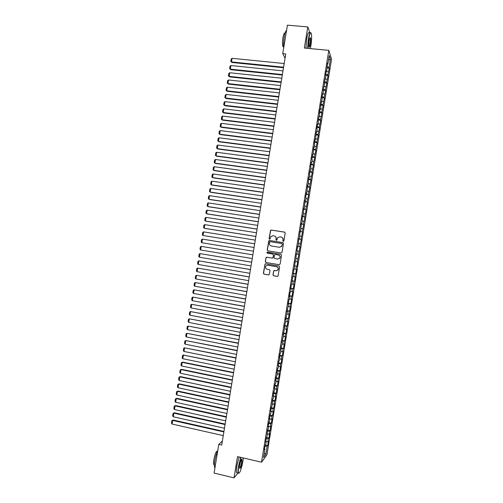 <?xml version="1.0" encoding="UTF-8"?>
<svg xmlns="http://www.w3.org/2000/svg" width="503" height="503" viewBox="0 0 503 503"><rect width="100%" height="100%" fill="white"/><g stroke="black" fill="none" stroke-linecap="round" stroke-linejoin="round"><path stroke-width="0.75" d="M283.264 241.421L283.868 240.981L285.176 232.983L284.553 232.116L271.23 230.047L270.564 230.28L269.067 238.636L269.501 239.246L269.973 239.07L270.859 236.529L273.022 235.744L274.129 235.92C275.537 236.284 276.197 237.215 276.103 238.692L275.933 239.724L276.367 240.333L276.851 240.145L277.694 237.655L279.901 236.825L281.014 237.001C282.428 237.372 283.095 238.296 283 239.78L282.831 240.818L283.264 241.421L282.831 240.818M272.953 274.896L273.569 275.77L277.316 276.411L278.046 276.103L279.63 266.898L279.014 266.018L265.71 263.798L265.006 264.069L263.402 273.267L264.018 274.148L268.508 274.908L269.369 274.286L269.992 270.495L269.375 269.614L267.143 269.243C265.521 268.621 265.112 267.527 265.917 265.961L267.803 265.226L276.556 266.691C278.153 267.282 278.587 268.357 277.851 269.916L275.902 270.715L273.714 270.765L272.953 274.896L273.707 275.77L277.505 276.417M222.389 440.974L218.786 444.363L221.729 445.036L285.748 53.972L282.749 53.683L285.063 58.153M218.786 444.363L214.083 473.072L234.033 477.85L237.957 473.027M309.993 33.003L307.798 26.936L304.346 48.037L328.817 50.357L261.529 462.194L237.51 456.611L234.033 477.85M307.798 26.936L287.42 25.15L282.749 53.683M281.139 252.996L282.007 252.368L283.459 243.483L282.837 242.609L269.52 240.497L268.841 240.742L267.212 249.966L267.829 250.834L281.139 252.996M281.548 255.191L280.096 264.075L279.228 264.704L265.924 262.491L265.307 261.617L266.093 257.467L266.785 257.203L272.167 258.089L273.035 257.461L273.443 254.946L272.827 254.072L267.219 253.16L266.911 252.292L280.925 254.317L281.548 255.191M328.817 50.357L331.552 59.279L266.93 454.831L261.529 462.194M326.969 67.987L329.295 68.219L329.031 67.421L330.377 59.209L329.232 55.537L327.868 63.887L327.591 63.057L326.629 71.483L326.346 70.678L325.598 75.249L325.881 76.035L324.353 82.876L324.642 83.63L323.108 90.496L323.404 91.219L322.907 94.256L322.612 93.545L321.863 98.123L322.159 98.814L320.618 105.743L320.92 106.41L320.424 109.447L320.122 108.793L319.374 113.37L319.675 114.005L318.129 120.997L318.437 121.6L317.94 124.643L317.626 124.046L316.877 128.623L317.198 129.202L316.701 132.239L316.381 131.673L315.456 139.84L315.136 139.306L314.388 143.883L314.715 144.399L314.218 147.436L313.891 146.933L312.973 155.037L312.64 154.566L311.891 159.143L312.231 159.602L311.734 162.639L311.395 162.192L310.647 166.776L310.986 167.203L309.402 174.409L309.747 174.805L309.251 177.842L308.899 177.458L308.006 185.45L307.654 185.091L306.761 193.051L306.402 192.724L305.654 197.308L306.019 197.616L305.522 200.659L305.158 200.364L304.277 208.267L303.913 207.997L303.032 215.875L302.661 215.636L301.913 220.22L302.29 220.44L301.794 223.483L301.416 223.275L300.549 231.091L300.165 230.915L299.304 238.699L298.92 238.554L298.059 246.313L297.669 246.193L296.921 250.777L297.317 250.878L296.82 253.921L296.424 253.833L295.575 261.535L295.173 261.478L294.33 269.149L293.922 269.118L293.086 276.763L292.677 276.763L291.841 284.377L291.426 284.409L290.677 288.992L291.092 288.948L290.596 291.991L290.174 292.054L289.426 296.638L289.854 296.563L289.351 299.606L288.929 299.7L288.175 304.29L288.609 304.177L286.93 311.935L287.364 311.797L285.679 319.587L286.119 319.418L284.428 327.233L284.874 327.038L283.176 334.885L283.629 334.658L281.925 342.537L282.384 342.279L281.881 345.328L281.429 345.599L280.636 352.949L280.177 353.251L279.429 357.84L279.888 357.52L279.391 360.569L278.926 360.903L278.178 365.492L278.643 365.147L278.146 368.196L277.675 368.554L276.927 373.151L277.398 372.773L276.901 375.823L276.424 376.213L275.675 380.802L276.153 380.394L275.657 383.449L275.172 383.864L274.424 388.461L274.908 388.02L274.412 391.076L273.921 391.523L273.173 396.119L273.663 395.647L273.16 398.703L272.67 399.181L271.916 406.33L271.419 406.839L270.671 411.435L271.167 410.907L270.671 413.956L270.168 414.497L269.419 419.093L269.922 418.54L269.426 421.589L268.916 422.162L268.168 426.758L268.677 426.167L268.174 429.222L267.665 429.82L266.93 436.849L266.414 437.484L265.666 442.08L266.181 441.433L265.685 444.482L265.163 445.142L264.408 449.745L264.936 449.066L264.559 448.839M329.295 68.219L327.811 74.89L325.781 74.161M325.655 75.406L328.082 75.657L327.811 74.89M328.082 75.657L326.592 82.354L324.554 81.643M324.36 82.832L326.868 83.096L326.592 82.354M326.868 83.096L325.372 89.823L323.335 89.125M323.146 90.263L325.648 90.534L325.372 89.823M325.648 90.534L324.152 97.286L322.109 96.607M321.933 97.695L324.435 97.972L324.152 97.286M324.435 97.972L322.932 104.756L320.889 104.09M320.719 105.133L323.222 105.41L322.932 104.756M323.222 105.41L321.713 112.226L319.663 111.578M319.506 112.565L322.002 112.854L321.713 112.226M322.002 112.854L320.493 119.695L318.443 119.06M318.286 120.003L320.788 120.292L320.493 119.695M320.788 120.292L319.273 127.165L317.217 126.549M317.072 127.435L319.575 127.737L319.273 127.165M319.575 127.737L318.053 134.641L315.997 134.037M315.859 134.873L318.355 135.181L318.053 134.641M318.355 135.181L316.827 142.11L314.771 141.525M314.645 142.311L317.142 142.626L316.827 142.11M317.142 142.626L315.607 149.586L313.551 149.014M313.426 149.749L315.922 150.07L315.607 149.586M315.922 150.07L314.388 157.055L312.325 156.502M312.212 157.188L314.708 157.514L314.388 157.055M314.708 157.514L313.168 164.531L311.099 163.991M310.999 164.632L313.488 164.959L313.168 164.531M313.488 164.959L311.948 172.007L309.879 171.485M309.779 172.07L312.275 172.41L311.948 172.007M312.275 172.41L310.722 179.483L308.653 178.974M308.565 179.514L311.055 179.854L310.722 179.483M311.055 179.854L309.502 186.965L307.427 186.468M307.346 186.959L309.842 187.305L309.502 186.965M309.842 187.305L308.282 194.441L306.201 193.963M306.132 194.397L308.282 194.441M308.622 194.755L307.056 201.917L304.981 201.458M304.919 201.841L307.056 201.917M307.408 202.206L305.837 209.399L303.755 208.952M303.699 209.292L305.837 209.399M306.189 209.657L304.617 216.881L302.529 216.447M302.485 216.736L304.617 216.881M304.969 217.107L303.391 224.363L301.303 223.942M301.266 224.181L303.391 224.363M303.755 224.558L302.171 231.845L300.077 231.443M300.052 231.631L302.171 231.845M302.536 232.015L300.945 239.327L298.857 238.938M298.832 239.076L300.945 239.327M301.316 239.466L299.725 246.81L297.631 246.439M297.613 246.527L299.725 246.81M300.102 246.923L298.499 254.298L296.405 253.94M296.399 253.977L298.499 254.298M298.883 254.38L297.279 261.78L295.575 261.503M294.45 265.898L296.933 266.313L297.663 261.837L297.279 261.78M296.933 266.313L296.544 266.269L296.053 269.268L294.356 269.004M293.23 273.349L295.714 273.77L296.443 269.294L296.053 269.268M295.714 273.77L295.324 273.758L294.833 276.757L293.13 276.505M292.017 280.806L294.494 281.227L295.23 276.751L294.833 276.757M294.494 281.227L294.098 281.246L293.607 284.245L291.903 284.006M290.797 288.257L293.274 288.691L294.01 284.214L293.607 284.245M293.274 288.691L292.878 288.735L292.388 291.734L290.677 291.507M289.577 295.714L292.061 296.148L292.79 291.671L292.388 291.734M292.061 296.148L291.652 296.223L291.162 299.222L289.451 299.008M288.357 303.171L290.841 303.611L291.57 299.134L291.162 299.222M290.841 303.611L290.426 303.718L289.935 306.711L288.225 306.509M287.144 310.621L289.621 311.074L290.35 306.597L289.935 306.711M289.621 311.074L289.206 311.206L288.716 314.205L286.999 314.017M285.924 318.078L288.401 318.537L289.131 314.061L288.716 314.205M288.401 318.537L287.98 318.701L287.49 321.694L285.773 321.518M284.704 325.542L287.182 326.001L287.911 321.524L287.49 321.694M287.182 326.001L286.754 326.189L286.264 329.188L284.547 329.025M283.485 332.999L285.962 333.464L286.691 328.987L286.264 329.188M285.962 333.464L285.534 333.684L285.044 336.683L283.321 336.532M282.265 340.456L284.742 340.927L285.471 336.45L285.044 336.683M284.742 340.927L284.308 341.179L283.818 344.178L282.095 344.039M281.051 347.919L283.522 348.397L284.252 343.914L283.818 344.178M283.522 348.397L283.082 348.673L282.592 351.672L280.869 351.547M279.831 355.376L282.302 355.866L283.032 351.383L282.592 351.672M282.302 355.866L281.856 356.168L281.366 359.167L279.643 359.054M278.612 362.839L281.083 363.329L281.812 358.853L281.366 359.167M281.083 363.329L280.636 363.663L280.146 366.662L278.411 366.568M277.392 370.302L279.863 370.799L280.592 366.316L280.146 366.662M279.863 370.799L279.41 371.164L278.92 374.163L277.184 374.075M276.172 377.766L278.643 378.269L279.372 373.786L278.92 374.163M278.643 378.269L278.184 378.665L277.694 381.664L275.958 381.588M274.952 385.229L277.423 385.738L278.153 381.255L277.694 381.664M277.423 385.738L276.958 386.159L276.468 389.159L274.732 389.102M273.733 392.698L276.204 393.214L276.933 388.731L276.468 389.159M276.204 393.214L275.732 393.66L275.242 396.66L273.506 396.609M272.513 400.162L274.978 400.684L275.713 396.201L275.242 396.66M274.978 400.684L274.506 401.161L274.016 404.161L272.274 404.123M271.293 407.631L273.758 408.159L274.493 403.67L274.016 404.161M273.758 408.159L273.28 408.662L272.789 411.661L271.048 411.643M270.073 415.094L272.538 415.629L273.274 411.146L272.789 411.661M272.538 415.629L272.054 416.163L271.563 419.169L269.822 419.156M268.854 422.564L271.318 423.105L272.048 418.622L271.563 419.169M271.318 423.105L270.828 423.671L270.337 426.67L268.589 426.67M267.634 430.034L270.098 430.581L270.828 426.098L270.337 426.67M270.098 430.581L269.602 431.172L269.111 434.177L267.363 434.19M266.414 437.503L268.872 438.056L269.608 433.573L269.111 434.177M268.872 438.056L268.376 438.679L267.885 441.678L266.137 441.709M265.282 444.998L267.653 445.532L268.388 441.049L267.885 441.678M267.653 445.532L267.15 446.186L265.804 454.442L263.559 457.46L264.936 449.066M266.181 441.433L265.804 441.213M267.15 446.186L264.987 446.224M265.804 454.442L264.295 452.989M267.426 433.8L267.049 433.586M268.376 438.679L266.213 438.704M268.677 426.167L268.294 425.959M269.602 431.172L267.445 431.184M269.922 418.54L269.545 418.339M270.828 423.671L268.671 423.664M271.167 410.907L270.79 410.712M272.054 416.163L269.904 416.144M272.412 403.28L272.035 403.092M273.28 408.662L271.13 408.625M273.663 395.647L273.28 395.471M274.506 401.161L272.356 401.111M274.908 388.02L274.525 387.851M275.732 393.66L273.588 393.591M276.153 380.394L275.77 380.23M276.958 386.159L274.814 386.078M277.398 372.773L277.015 372.61M278.184 378.665L276.04 378.564M278.643 365.147L278.26 364.989M279.41 371.164L277.266 371.051M279.888 357.52L279.505 357.375M280.636 363.663L278.499 363.537M281.133 349.899L280.749 349.755M281.856 356.168L279.725 356.023M282.384 342.279L281.994 342.141M283.082 348.673L280.951 348.516M283.629 334.658L283.239 334.526M284.308 341.179L282.177 341.003M284.874 327.038L284.478 326.912M285.534 333.684L283.403 333.495M286.119 319.418L285.723 319.298M286.754 326.189L284.635 325.982M287.364 311.797L286.968 311.69M287.98 318.701L285.861 318.474M288.609 304.177L288.213 304.076M289.206 311.206L287.087 310.967M289.854 296.563L289.458 296.468M290.426 303.718L288.313 303.46M291.092 288.948L290.696 288.854M291.652 296.223L289.539 295.959M292.337 281.328L291.941 281.246M292.878 288.735L290.765 288.452M293.582 273.714L293.186 273.638M294.098 281.246L291.991 280.944M294.827 266.1L294.431 266.03M295.324 273.758L293.218 273.443M296.544 266.269L294.444 265.942M296.82 253.921L296.418 253.858M297.77 258.787L296.066 258.504M298.059 246.313L297.657 246.256M298.989 251.299L297.292 251.01M299.304 238.699L298.901 238.655M300.216 243.817L298.518 243.509M300.549 231.091L300.146 231.047M301.435 236.335L299.744 236.014M301.794 223.483L301.385 223.445M302.661 228.852L300.97 228.519M303.032 215.875L302.63 215.844M303.881 221.37L302.19 221.024M304.277 208.267L303.869 208.242M305.101 213.888L303.416 213.53M305.522 200.659L305.114 200.64M306.327 206.406L304.642 206.041M306.761 193.051L306.352 193.045M307.547 198.93L305.868 198.547M308.006 185.45L307.597 185.444M308.767 191.448L307.088 191.058M309.251 177.842L308.836 177.848M309.993 183.972L308.314 183.564M310.489 170.24L310.081 170.253M311.212 176.496L309.534 176.075M311.734 162.639L311.319 162.658M312.432 169.021L310.76 168.587M312.973 155.037L312.558 155.062M313.658 161.545L311.986 161.098M314.218 147.436L313.803 147.467M314.878 154.069L313.206 153.61M315.456 139.84L315.041 139.872M316.098 146.593L314.432 146.128M316.701 132.239L316.28 132.283M317.318 139.124L315.651 138.639M317.94 124.643L317.525 124.687M318.537 131.648L316.877 131.157M319.179 117.042L318.764 117.098M319.757 124.178L318.097 123.675M320.424 109.447L320.002 109.509M320.983 116.709L319.323 116.187M321.662 101.851L321.241 101.92M322.203 109.239L320.543 108.705M322.907 94.256L322.48 94.331M323.423 101.769L321.769 101.229M324.146 86.667L323.725 86.742M324.642 94.3L322.989 93.747M325.384 79.072L324.963 79.16M325.862 86.837L324.209 86.264M326.629 71.483L326.202 71.571M327.082 79.367L325.435 78.789M327.868 63.887L327.44 63.988M328.302 71.904L326.654 71.307M330.377 59.209L328.49 60.09M329.031 67.421L327 66.679M282.956 240.855L283.126 239.818C283.233 238.497 282.686 237.598 281.466 237.114M274.563 236.026C275.789 236.498 276.348 237.403 276.235 238.73L276.367 240.333M284.773 232.185L271.369 230.097L270.702 230.33L269.212 238.68L269.507 239.246M282.994 242.653L269.665 240.535L268.986 240.78L267.357 249.997L267.892 250.846M282.284 244.144L281.85 243.534L270.161 241.673L269.683 241.849L269.382 243.201C269.287 244.678 269.941 245.602 271.35 245.98L279.335 247.262L281.605 246.369L282.409 244.181L281.969 243.565M282.409 244.181L281.73 246.401L279.467 247.294L271.488 246.011M279.341 264.71L265.924 262.491M266.867 257.222L266.074 257.857L265.458 261.635L266.068 262.503M272.167 258.089L273.016 257.838L273.582 254.971L272.827 254.072M280.995 254.329L267.539 252.135L267.055 252.317L267.319 253.179M277.775 259.014L279.699 258.24C280.473 256.675 280.045 255.593 278.436 254.99L275.342 254.487L274.638 254.763L274.066 257.63L274.682 258.504L277.775 259.014M277.857 259.026L279.831 258.259C280.599 256.693 280.177 255.612 278.568 255.015M274.418 270.469L273.714 271.104L273.091 274.896M276.204 270.746L277.983 269.922C278.719 268.369 278.285 267.294 276.694 266.703L276.556 266.691M267.715 265.213L276.694 266.703M265.729 263.805L264.993 264.44L263.553 273.274L264.163 274.148L268.696 274.915M283.579 67.207L231.506 61.919L232.097 58.31L284.182 63.535M231.94 62.479L230.808 61.454L231.94 62.479L283.497 67.723M230.808 61.454L231.223 58.926L232.097 58.31M282.378 74.557L230.317 69.144L230.908 65.535L282.982 70.879M230.751 69.684L229.626 68.672L230.751 69.684L282.296 75.048M229.626 68.672L230.041 66.145L230.908 65.535M281.177 81.907L229.129 76.368L229.726 72.759L281.774 78.229M229.569 76.89L228.444 75.884L229.569 76.89L281.095 82.379M228.444 75.884L228.859 73.363L229.726 72.759M310.294 48.602L310.911 45.515C311.64 40.718 311.81 36.908 311.439 34.097C310.697 31.5 309.741 33.248 308.584 39.347L307.861 48.37M307.591 48.345L308.326 39.247C309.27 34.028 310.15 31.903 310.967 32.871M309.175 40.919C309.59 38.58 309.999 37.511 310.389 37.7C310.816 38.63 310.804 40.73 310.338 44.006C309.766 47.043 309.288 47.917 308.911 46.628L309.175 40.919M309.012 47.012C309.376 46.968 309.735 45.936 310.087 43.906C310.483 41.221 310.54 39.291 310.25 38.121L310.018 37.87M283.742 47.64C283.415 44.71 283.566 41.177 284.201 37.033C284.899 33.041 285.685 30.834 286.559 30.419M283.667 46.949L282.925 46.71C282.334 44.918 282.34 41.944 282.931 37.788C283.61 34.085 284.314 32.576 285.031 33.242M305.937 48.187L306.667 39.096C307.685 33.575 308.603 31.526 309.42 32.953M240.981 457.422L238.749 466.306C238.152 470.186 238.114 472.493 238.629 473.235C240.013 472.933 241.434 468.972 242.905 461.345L243.326 457.963M238.95 473.31L238.171 473.078C237.844 471.946 237.944 469.689 238.479 466.319L240.711 457.359M239.812 465.042C240.56 461.194 241.27 459.214 241.949 459.101L241.886 462.565C240.937 467.199 240.17 469.035 239.598 468.067L239.812 465.042M239.635 468.255C240.296 467.928 240.962 466.03 241.622 462.571L241.585 459.233M214.932 467.872L214.662 467.494C214.247 466.344 214.297 464.093 214.819 460.748C215.548 456.598 216.529 453.197 217.774 450.543M214.391 464.715L213.744 464.508C213.435 463.678 213.473 462.062 213.85 459.654C215.114 453.555 216.315 450.745 217.453 451.222M237.378 472.889L236.555 472.694C236.221 471.562 236.316 469.305 236.85 465.935L239.088 456.982M279.97 89.257L227.947 83.592L228.538 79.983L280.573 85.579M228.387 84.095L227.255 83.102L228.387 84.095L279.894 89.71M227.255 83.102L227.67 80.581L228.538 79.983M278.769 96.607L226.759 90.817L227.356 87.208L279.372 92.929M227.205 91.301L226.073 90.32L227.205 91.301L278.7 97.041M226.073 90.32L226.488 87.792L227.356 87.208M277.562 103.958L225.577 98.047L226.168 94.432L278.165 100.286M226.023 98.513L224.885 97.538L226.023 98.513L277.499 104.373M224.885 97.538L225.3 95.017L226.168 94.432M276.361 111.314L224.388 105.272L224.979 101.663L276.964 107.636M224.841 105.718L223.703 104.762L224.841 105.718L276.298 111.704M223.703 104.762L224.118 102.235L224.979 101.663M275.16 118.664L223.2 112.502L223.797 108.887L275.757 114.992M223.659 112.93L222.521 111.98L223.659 112.93L275.097 119.041M222.521 111.98L222.936 109.453L223.797 108.887M273.953 126.02L222.018 119.733L222.609 116.118L274.556 122.342M222.477 120.142L221.333 119.205L222.477 120.142L273.896 126.372M221.333 119.205L221.748 116.677L222.609 116.118M272.752 133.377L220.83 126.963L221.421 123.348L273.349 129.699M221.289 127.347L220.151 126.423L221.289 127.347L272.695 133.71M220.151 126.423L220.566 123.895L221.421 123.348M271.545 140.733L219.641 134.194L220.239 130.579L272.148 137.055M220.239 130.579L219.377 131.12L218.962 133.647L220.107 134.559L271.494 141.041M270.337 148.089L218.459 141.425L219.05 137.809L270.941 144.411M219.05 137.809L218.195 138.344L217.78 140.871L218.924 141.777L270.293 148.379M269.136 155.446L217.271 148.655L217.862 145.04L269.74 151.768M217.862 145.04L217.007 145.568L216.592 148.096L217.742 148.989L269.092 155.716M267.929 162.809L216.083 155.886L216.674 152.271L268.533 159.124M216.674 152.271L215.818 152.793L215.403 155.32L216.56 156.2L267.892 163.054M266.728 170.165L214.894 163.123L215.491 159.501L267.326 166.487M215.491 159.501L214.636 160.017L214.221 162.544L215.372 163.418L266.691 170.398M265.521 177.528L213.706 170.354L214.303 166.738L266.125 173.843M214.303 166.738L213.448 167.241L213.033 169.769L214.19 170.63L265.49 177.735M264.314 184.884L212.524 177.59L213.115 173.975L264.918 181.206M213.115 173.975L212.266 174.466L211.851 176.999L213.008 177.848L264.282 185.073M263.113 192.247L211.335 184.827L211.926 181.206L263.717 188.568M211.926 181.206L211.078 181.696L210.663 184.224L211.82 185.066L263.082 192.416M261.906 199.609L210.147 192.064L210.738 188.443L262.509 195.931M210.738 188.443L209.889 188.927L209.474 191.454L210.638 192.284L261.881 199.76M260.699 206.972L208.959 199.301L209.55 195.68L261.302 203.294M209.55 195.68L208.707 196.151L208.292 198.685L209.449 199.502L260.68 207.104M259.498 214.341L207.77 206.538L208.368 202.916L260.095 210.656M208.368 202.916L207.519 203.382L207.104 205.916L208.267 206.72L259.479 214.448M258.291 221.704L206.582 213.775L207.179 210.16L258.894 218.019M207.179 210.16L206.331 210.612L205.916 213.146L207.085 213.938L258.278 221.792M257.083 229.066L205.394 221.018L205.991 217.397L257.687 225.388M205.991 217.397L205.149 217.849L204.727 220.377L205.897 221.163L257.071 229.135M255.876 236.435L204.205 228.255L204.803 224.64L256.48 232.751M204.803 224.64L203.96 225.08L203.545 227.608L204.715 228.381L255.87 236.479M254.669 243.804L203.017 235.498L203.614 231.877L255.273 240.12M203.614 231.877L202.772 232.311L202.357 234.844L203.017 235.498L254.669 243.829M202.426 239.12L201.584 239.547L201.169 242.075L201.829 242.742L253.462 251.173L201.829 242.742L202.426 239.12L254.065 247.489M252.864 254.851L201.238 246.363L252.864 254.858M252.261 258.542L200.64 249.985L199.98 249.312L200.395 246.778L201.238 246.363L200.64 249.985M251.657 262.195L200.049 253.606L251.657 262.226M251.054 265.911L199.452 257.228L198.792 256.549L199.207 254.015L200.049 253.606L199.452 257.228M250.456 269.545L198.861 260.85L250.45 269.595M249.846 273.28L198.264 264.471L197.61 263.786L198.025 261.252L198.861 260.85L198.264 264.471M249.255 276.895L197.673 268.093L249.243 276.964M248.639 280.649L197.075 271.714L196.422 271.023L196.836 268.489L197.673 268.093L197.075 271.714M248.048 284.252L196.478 275.342L248.036 284.34M247.432 288.024L195.887 278.964L195.233 278.26L195.648 275.726L196.478 275.342L195.887 278.964M246.847 291.602L195.29 282.585L246.828 291.709M246.225 295.399L194.699 286.207L194.045 285.497L194.46 282.963L195.29 282.585L194.699 286.207M245.64 298.952L194.101 289.835L245.621 299.084M245.018 302.768L193.51 293.456L192.856 292.74L193.271 290.206L194.101 289.835L193.51 293.456M244.439 306.308L192.913 297.084L244.414 306.459M243.81 310.144L192.316 300.706L191.668 299.977L192.083 297.443L192.913 297.084L192.316 300.706M243.232 313.665L191.725 304.328L243.207 313.834M242.603 317.519L191.127 307.955L190.48 307.22L190.895 304.686L191.725 304.328L191.127 307.955M242.031 321.015L190.536 311.577L242 321.21M241.396 324.894L189.939 315.205L189.291 314.463L189.706 311.929L190.536 311.577L189.939 315.205M240.824 328.371L189.342 318.827L240.792 328.585M240.189 332.276L188.751 322.454L188.103 321.706L188.518 319.166L189.342 318.827L188.751 322.454M239.623 335.727L188.153 326.082L239.585 335.96M238.982 339.651L187.562 329.704L186.915 328.949L187.33 326.409L188.153 326.082L187.562 329.704M238.416 343.09L186.965 333.332L238.378 343.342M237.774 347.026L186.368 336.96L185.726 336.193L186.141 333.652L186.965 333.332L186.368 336.96M237.215 350.446L185.777 340.588L237.171 350.717M236.561 354.408L185.179 344.209L184.538 343.436L184.953 340.902L185.777 340.588L185.179 344.209M236.008 357.803L184.582 347.837L235.957 358.098M235.354 361.789L183.991 351.465L183.35 350.679L183.765 348.145L184.582 347.837L183.991 351.465M234.8 365.165L183.394 355.093L234.75 365.48M234.147 369.171L182.796 358.721L182.155 357.929L182.576 355.395L183.953 354.885M182.576 355.395L183.394 355.093L182.796 358.721M233.599 372.528L182.765 362.122L182.205 362.349L233.543 372.861M232.939 376.552L181.608 365.977L180.967 365.178L181.382 362.638L182.765 362.122M181.382 362.638L182.205 362.349L181.608 365.977M232.392 379.884L181.577 369.359L181.011 369.604L232.336 380.243M231.732 383.934L180.42 373.232L179.778 372.421L180.193 369.887L181.577 369.359M180.193 369.887L181.011 369.604L180.42 373.232M231.185 387.247L180.395 376.596L179.823 376.86L231.129 387.624M230.519 391.315L179.225 380.488L178.59 379.671L179.005 377.137L180.395 376.596M179.005 377.137L179.823 376.86L179.225 380.488M229.984 394.61L179.206 383.833L178.634 384.116L229.915 395.006M229.311 398.703L178.037 387.744L177.402 386.92L177.817 384.386L179.206 383.833M177.817 384.386L178.634 384.116L178.037 387.744M228.777 401.979L178.018 391.07L177.44 391.372L228.708 402.394M228.104 406.084L176.842 395L176.207 394.17L176.628 391.636L178.018 391.07M176.628 391.636L177.44 391.372L176.842 395M227.57 409.341L176.83 398.313L176.251 398.634L227.501 409.775M226.897 413.472L175.654 402.262L175.019 401.425L175.434 398.885L176.83 398.313M175.434 398.885L176.251 398.634L175.654 402.262M226.363 416.704L175.641 405.55L175.057 405.89L226.287 417.163M225.684 420.86L174.459 409.524L173.831 408.675L174.245 406.135L175.641 405.55M174.245 406.135L175.057 405.89L174.459 409.524M225.162 424.073L174.453 412.793L173.868 413.152L225.08 424.551M224.476 428.242L173.271 416.78L172.642 415.924L173.057 413.391L174.453 412.793M173.057 413.391L173.868 413.152L173.271 416.78M223.954 431.442L173.265 420.036L172.674 420.414L223.873 431.939M223.269 435.636L172.076 424.042L171.448 423.18L171.869 420.64L173.265 420.036M171.869 420.64L172.674 420.414L172.076 424.042M283.648 46.779L282.925 46.71M310.25 38.121L309.898 38.09M214.662 467.494L214.982 467.57M214.397 464.665L213.744 464.508M236.555 472.694L238.171 473.078"/></g></svg>
